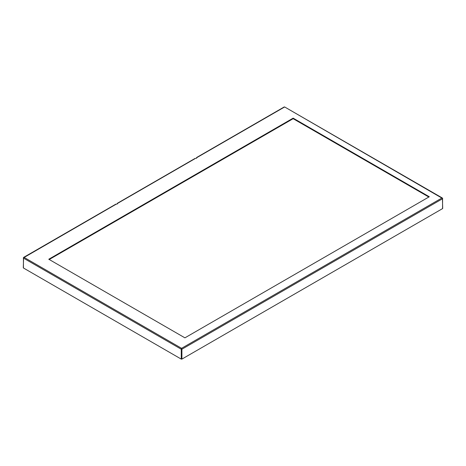 <?xml version="1.0" encoding="UTF-8"?>
<svg xmlns="http://www.w3.org/2000/svg" width="466" height="466" viewBox="0 0 466 466"><rect width="100%" height="100%" fill="white"/><g stroke="black" fill="none" stroke-linecap="round" stroke-linejoin="round"><path stroke-width="0.7" d="M293.143 118.148L429.291 196.757L184.92 337.844L48.767 259.236L293.143 118.148L293.143 118.696L428.819 197.031M49.239 259.51L293.143 118.696M117.304 203.904L117.624 203.357A1.118 0.647 180 0 1 117.636 203.444A1.118 0.647 180 0 1 116.354 204.085L115.719 204.452M117.304 203.537L194.951 158.708M196.535 158.16L196.856 157.613A1.118 0.647 180 0 1 196.868 157.7A1.118 0.647 180 0 1 195.586 158.341M196.535 157.793L284.65 106.959L442.7 198.545L441.937 197.992L181.577 348.312L181.262 349.226L181.897 349.226L181.577 348.312L24.063 257.372L23.3 257.919L116.354 204.085M442.566 208.238L442.566 208.605L181.897 359.105L181.262 359.105L23.434 267.985L23.434 267.618M23.434 267.985L23.434 258.1L181.262 349.226L181.262 359.105M181.897 359.105L181.897 349.226L442.566 198.726L442.566 208.605M195.103 158.393L117.432 203.24M442.7 208.424L442.409 198.044M23.3 267.799L23.591 257.418M115.871 204.137L23.615 257.401M442.385 198.027L284.644 106.959M284.196 106.959L196.664 157.491"/></g></svg>
